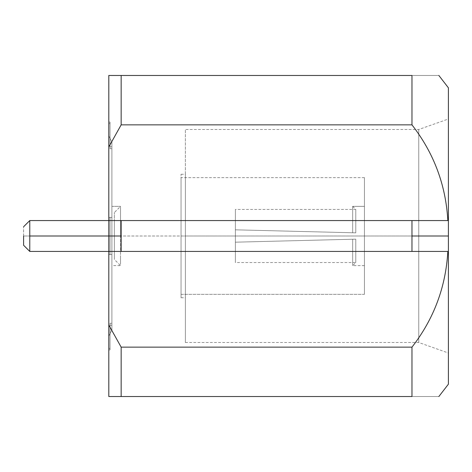 <?xml version="1.0" encoding="UTF-8"?>
<svg xmlns="http://www.w3.org/2000/svg" width="472" height="472" viewBox="0 0 472 472"><rect width="100%" height="100%" fill="white"/><g stroke="black" fill="none" stroke-linecap="round" stroke-linejoin="round"><path stroke-width="0.35" stroke-dasharray="2.36 1.77" d="M411.973 220.566L411.973 236L121.156 236L121.156 220.566L447.839 220.566C445.78 184.882 433.821 152.981 411.973 124.862L121.156 124.862L121.156 75.467L411.973 75.467L411.973 124.862L411.973 75.467C448.058 75.467 448.058 75.467 411.973 75.467C448.058 75.467 448.058 75.467 411.973 75.467L121.156 75.467L121.156 124.862L411.973 124.862C433.821 152.981 445.78 184.882 447.839 220.566L108.808 220.566L108.808 146.951L121.156 124.862L108.808 146.951L108.808 75.467L121.156 75.467L108.808 75.467L108.808 220.566L447.839 220.566L108.808 220.566L121.156 220.566L121.156 236L411.973 236L411.973 251.434L121.156 251.434L121.156 236L121.156 251.434L411.973 251.434L411.973 220.566L108.808 220.566L411.973 220.566M448.4 236L448.4 87.816L448.4 353.003L448.4 236L448.4 353.003L448.4 236L418.764 236L418.764 342.507L418.764 129.493L418.764 236L418.764 129.493L418.764 236L448.4 236L448.4 353.003L448.4 118.997L448.4 384.184L448.4 118.997L418.764 129.493L185.372 129.493M185.372 236L185.372 129.493L185.372 342.507L185.372 236L185.372 342.507L185.372 236L418.764 236L418.764 342.507L418.764 129.493L418.764 236L418.764 129.493L418.764 236L185.372 236L185.372 342.507L185.372 129.493L185.372 297.743L185.372 174.257L185.372 236L185.372 174.257L185.372 236L181.047 236L181.047 174.257L181.047 297.743L181.047 236L181.047 297.743L181.047 236L185.372 236M121.156 347.138L411.973 347.138L411.973 396.533L121.156 396.533L121.156 347.138L121.156 396.533L411.973 396.533L411.973 347.138C433.868 318.936 445.828 287.035 447.839 251.434L108.808 251.434L447.839 251.434C445.828 287.035 433.868 318.936 411.973 347.138L121.156 347.138L108.808 325.049L121.156 347.138M411.973 396.533C448.058 396.533 448.058 396.533 411.973 396.533C448.058 396.533 448.058 396.533 411.973 396.533M108.808 217.474L108.808 254.526L110.041 254.526L110.041 217.474L108.808 217.474L110.041 217.474L110.041 254.526L108.808 254.526L108.808 217.474L111.894 217.474L111.894 254.526L110.041 254.526L110.041 217.474L110.041 254.526L110.041 217.474L110.041 254.526L111.894 254.526L111.894 217.474L110.041 217.474L110.041 254.526L110.041 217.474L108.808 217.474L111.894 217.474L108.808 217.474L108.808 254.526L111.894 254.526L108.808 254.526L108.808 348.401C108.808 350.419 108.808 350.419 108.808 348.401C108.808 350.419 108.808 350.419 108.808 348.401L110.041 348.401C110.041 350.419 110.041 350.419 110.041 348.401C110.041 350.419 110.041 350.419 110.041 348.401L108.808 348.401L110.041 348.401L110.041 323.279C110.041 325.863 110.041 325.863 110.041 323.279C110.041 325.863 110.041 325.863 110.041 323.279L111.894 323.279C111.894 325.863 111.894 325.863 111.894 323.279C111.894 325.863 111.894 325.863 111.894 323.279L110.041 323.279C110.041 325.863 110.041 325.863 110.041 323.279L110.041 348.401C110.041 350.419 110.041 350.419 110.041 348.401L110.041 323.279L111.894 323.279L111.894 329.893L108.808 336.182L110.041 333.669L110.041 348.401L108.808 348.401L108.808 336.182L108.808 348.401C108.808 350.419 108.808 350.419 108.808 348.401L108.808 123.599C108.808 121.581 108.808 121.581 108.808 123.599C108.808 121.581 108.808 121.581 108.808 123.599L110.041 123.599C110.041 121.581 110.041 121.581 110.041 123.599C110.041 121.581 110.041 121.581 110.041 123.599L108.808 123.599L110.041 123.599L110.041 138.331L108.808 135.818L110.041 138.331L110.041 123.599L108.808 123.599L108.808 217.474L111.894 217.474L111.894 142.107L108.808 135.818L108.808 123.599C108.808 121.581 108.808 121.581 108.808 123.599L108.808 217.474L108.808 135.818L111.894 142.107L111.894 148.721L110.041 148.721L110.041 138.331L110.041 148.721C110.041 146.137 110.041 146.137 110.041 148.721C110.041 146.137 110.041 146.137 110.041 148.721L111.894 148.721C111.894 146.137 111.894 146.137 111.894 148.721C111.894 146.137 111.894 146.137 111.894 148.721L110.041 148.721C110.041 146.137 110.041 146.137 110.041 148.721L110.041 123.599L110.041 138.331L111.894 142.107L111.894 217.474L108.808 217.474M108.808 396.533L121.156 396.533L108.808 396.533L108.808 251.434L447.839 251.434L108.808 251.434L121.156 251.434L108.808 251.434L108.808 220.566L108.808 396.533M110.041 323.279L110.041 333.669L111.894 329.893L111.894 323.279L110.041 323.279M110.041 123.599C110.041 121.581 110.041 121.581 110.041 123.599M111.894 148.721L111.894 142.107L110.041 138.331L110.041 148.721L111.894 148.721C111.894 146.137 111.894 146.137 111.894 148.721L111.894 142.107L111.894 148.721M108.808 336.182L108.808 254.526L111.894 254.526L111.894 329.893L108.808 336.182L111.894 329.893L111.894 254.526L108.808 254.526L108.808 336.182M23.6 236L23.6 226.737L23.6 245.263L23.6 236L29.777 236L29.777 251.434L29.777 220.566L29.777 236L23.6 236M114.366 236L114.366 220.566L114.366 251.434L114.366 236L114.366 251.434L114.366 236L108.808 236L114.366 236L114.366 259.464L114.366 212.536L114.366 259.464L114.366 236L114.366 259.464L114.366 236L120.537 236L120.537 263.382L120.537 206.364L120.537 236L114.366 236M29.777 236L29.777 251.434L29.777 236M111.894 265.636L111.894 206.364L120.537 206.364L111.894 206.364L111.894 265.636L111.894 206.364L111.894 265.636L120.537 265.636L120.537 256.957L120.537 265.636L114.366 259.464M120.537 206.364L120.537 263.382L120.537 206.364L114.366 212.536M111.894 254.526L111.894 323.279C111.894 325.863 111.894 325.863 111.894 323.279L111.894 254.526M235.38 229.823L355.782 232.838L355.782 209.45L355.782 232.838L355.782 209.45L355.782 232.838L235.38 229.823L235.38 209.45L235.38 229.823L235.38 209.45L235.38 229.823L355.782 232.838L235.38 229.823L355.782 232.838L355.782 209.45L355.782 232.838L355.782 209.45L355.782 232.838L352.696 232.761L355.782 232.838L352.696 232.761L352.696 206.364L352.696 232.761L235.38 229.823L235.38 209.45L235.38 242.177L355.782 239.162L355.782 262.55L355.782 239.162L355.782 262.55L355.782 239.162L235.38 242.177L235.38 262.55L235.38 242.177L235.38 262.55L235.38 242.177L355.782 239.162L235.38 242.177L235.38 262.55L235.38 229.823L352.696 232.761L352.696 206.364L364.425 206.364L364.425 265.636L364.425 206.364L352.696 206.364L352.696 232.761L235.38 229.823L235.38 242.177L355.782 239.162L235.38 242.177L235.38 229.823M352.696 239.239L355.782 239.162L355.782 262.55L355.782 239.162L355.782 262.55L355.782 239.162L352.696 239.239L352.696 265.636L352.696 239.239L352.696 265.636L352.696 239.239L352.696 265.636L352.696 239.239L352.696 265.636L352.696 239.239L235.38 242.177L352.696 239.239M364.425 294.351L364.425 177.649L364.425 294.351L364.425 177.649L364.425 294.351L181.047 294.351L181.047 177.649L181.047 294.351L364.425 294.351M364.425 206.364L364.425 265.636L364.425 206.364M181.047 236L181.047 297.743L181.047 236M181.047 294.351L181.047 177.649L181.047 294.351M185.372 342.507L418.764 342.507L448.4 353.003M181.047 174.257L185.372 174.257M181.047 297.743L185.372 297.743M108.808 349.917L110.041 349.917M108.808 122.083L110.041 122.083M110.041 325.22L111.894 325.22M110.041 146.78L111.894 146.78M114.366 220.566L108.808 220.566M114.366 251.434L108.808 251.434M352.696 206.364L355.782 209.45L235.38 209.45M364.425 265.636L352.696 265.636L355.782 262.55L235.38 262.55M364.425 177.649L181.047 177.649"/><path stroke-width="0.71" d="M108.808 220.566L108.808 236L121.156 236L121.156 220.566L108.808 220.566L121.156 220.566L121.156 251.434L411.973 251.434L411.973 220.566L121.156 220.566L411.973 220.566L411.973 236L448.4 236L448.4 87.816L448.4 384.184L448.4 236L411.973 236L411.973 251.434L447.839 251.434C445.78 287.118 433.821 319.019 411.973 347.138L121.156 347.138L121.156 396.533L411.973 396.533L411.973 347.138L411.973 396.533C448.058 396.533 448.058 396.533 411.973 396.533C448.058 396.533 448.058 396.533 411.973 396.533L121.156 396.533L121.156 347.138L411.973 347.138C433.821 319.019 445.78 287.118 447.839 251.434L121.156 251.434L121.156 236L108.808 236L108.808 251.434L121.156 251.434L108.808 251.434L108.808 325.049L121.156 347.138L108.808 325.049L108.808 396.533L121.156 396.533L108.808 396.533L108.808 146.951L121.156 124.862L411.973 124.862L411.973 75.467L121.156 75.467L121.156 124.862L121.156 75.467L411.973 75.467C448.058 75.467 448.058 75.467 411.973 75.467L411.973 124.862C433.868 153.064 445.828 184.965 447.839 220.566L411.973 220.566L447.839 220.566C445.828 184.965 433.868 153.064 411.973 124.862L121.156 124.862L108.808 146.951L108.808 220.566L29.777 220.566L23.6 226.737M108.808 75.467L121.156 75.467L108.808 75.467L108.808 146.951L108.808 75.467M23.6 236L23.6 245.263L23.6 236M29.777 236L29.777 251.434L29.777 220.566L29.777 251.434L29.777 220.566L29.777 236L108.808 236L29.777 236M438.848 75.467L448.4 87.816M448.4 384.184L438.848 396.533M23.6 245.263L29.777 251.434L108.808 251.434"/></g></svg>
